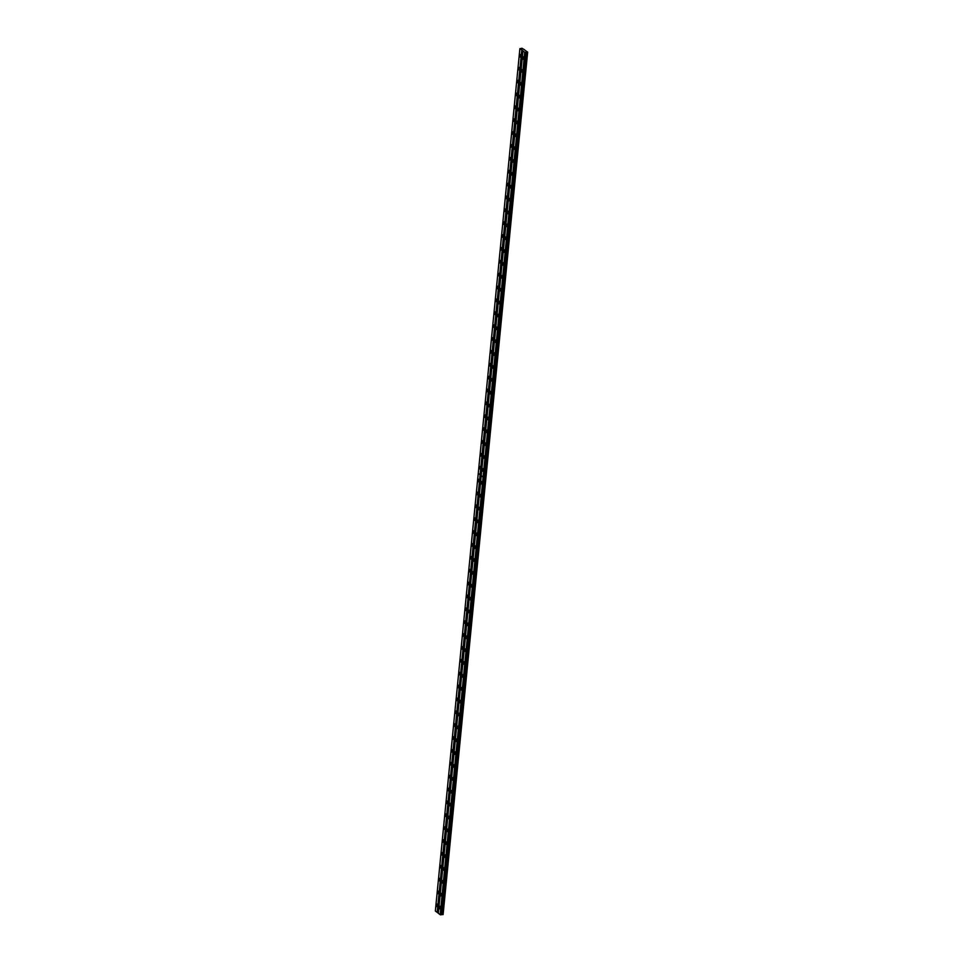 <?xml version="1.0" encoding="UTF-8"?>
<svg xmlns="http://www.w3.org/2000/svg" width="963" height="963" viewBox="0 0 963 963"><rect width="100%" height="100%" fill="white"/><g stroke="black" fill="none" stroke-linecap="round" stroke-linejoin="round"><path stroke-width="1.44" d="M479.189 481.019A1.3 0.614 -96.1 0 0 478.442 479.261A1.3 0.614 -96.1 0 0 477.973 480.092A1.3 0.614 -96.1 0 0 478.719 481.849A1.3 0.614 -96.1 0 0 479.189 481.019M477.925 493.887A1.3 0.614 -96.1 0 0 477.179 492.141A1.3 0.614 -96.1 0 0 476.709 492.972A1.3 0.614 -96.1 0 0 477.455 494.717A1.3 0.614 -96.1 0 0 477.925 493.887M476.661 506.767A1.3 0.614 -96.1 0 0 475.915 505.009A1.3 0.614 -96.1 0 0 475.445 505.84A1.3 0.614 -96.1 0 0 476.191 507.585A1.3 0.614 -96.1 0 0 476.661 506.767M475.397 519.635A1.3 0.614 -96.1 0 0 474.651 517.877A1.3 0.614 -96.1 0 0 474.181 518.708A1.3 0.614 -96.1 0 0 474.928 520.465A1.3 0.614 -96.1 0 0 475.397 519.635M474.145 532.503A1.3 0.614 -96.1 0 0 473.387 530.757A1.3 0.614 -96.1 0 0 472.917 531.588A1.3 0.614 -96.1 0 0 473.664 533.333A1.3 0.614 -96.1 0 0 474.145 532.503M472.881 545.383A1.3 0.614 -96.1 0 0 472.135 543.626A1.3 0.614 -96.1 0 0 471.653 544.456A1.3 0.614 -96.1 0 0 472.412 546.202A1.3 0.614 -96.1 0 0 472.881 545.383M471.617 558.251A1.3 0.614 -96.1 0 0 470.871 556.494A1.3 0.614 -96.1 0 0 470.401 557.324A1.3 0.614 -96.1 0 0 471.148 559.082A1.3 0.614 -96.1 0 0 471.617 558.251M470.353 571.119A1.3 0.614 -96.1 0 0 469.607 569.374A1.3 0.614 -96.1 0 0 469.137 570.204A1.3 0.614 -96.1 0 0 469.884 571.95A1.3 0.614 -96.1 0 0 470.353 571.119M469.089 583.987A1.3 0.614 -96.1 0 0 468.343 582.242A1.3 0.614 -96.1 0 0 467.874 583.072A1.3 0.614 -96.1 0 0 468.62 584.818A1.3 0.614 -96.1 0 0 469.089 583.987M467.825 596.867A1.3 0.614 -96.1 0 0 467.079 595.11A1.3 0.614 -96.1 0 0 466.61 595.941A1.3 0.614 -96.1 0 0 467.356 597.698A1.3 0.614 -96.1 0 0 467.825 596.867M466.561 609.735A1.3 0.614 -96.1 0 0 465.815 607.99A1.3 0.614 -96.1 0 0 465.346 608.809A1.3 0.614 -96.1 0 0 466.092 610.566A1.3 0.614 -96.1 0 0 466.561 609.735M465.31 622.604A1.3 0.614 -96.1 0 0 464.563 620.858A1.3 0.614 -96.1 0 0 464.082 621.689A1.3 0.614 -96.1 0 0 464.828 623.434A1.3 0.614 -96.1 0 0 465.31 622.604M464.046 635.484A1.3 0.614 -96.1 0 0 463.299 633.726A1.3 0.614 -96.1 0 0 462.818 634.557A1.3 0.614 -96.1 0 0 463.576 636.314A1.3 0.614 -96.1 0 0 464.046 635.484M462.782 648.352A1.3 0.614 -96.1 0 0 462.035 646.606A1.3 0.614 -96.1 0 0 461.566 647.425A1.3 0.614 -96.1 0 0 462.312 649.182A1.3 0.614 -96.1 0 0 462.782 648.352M461.518 661.22A1.3 0.614 -96.1 0 0 460.771 659.474A1.3 0.614 -96.1 0 0 460.302 660.305A1.3 0.614 -96.1 0 0 461.048 662.05A1.3 0.614 -96.1 0 0 461.518 661.22M460.254 674.1A1.3 0.614 -96.1 0 0 459.507 672.343A1.3 0.614 -96.1 0 0 459.038 673.173A1.3 0.614 -96.1 0 0 459.784 674.931A1.3 0.614 -96.1 0 0 460.254 674.1M458.99 686.968A1.3 0.614 -96.1 0 0 458.244 685.211A1.3 0.614 -96.1 0 0 457.774 686.041A1.3 0.614 -96.1 0 0 458.52 687.799A1.3 0.614 -96.1 0 0 458.99 686.968M457.738 699.836A1.3 0.614 -96.1 0 0 456.98 698.091A1.3 0.614 -96.1 0 0 456.51 698.921A1.3 0.614 -96.1 0 0 457.256 700.667A1.3 0.614 -96.1 0 0 457.738 699.836M456.474 712.716A1.3 0.614 -96.1 0 0 455.728 710.959A1.3 0.614 -96.1 0 0 455.246 711.789A1.3 0.614 -96.1 0 0 455.993 713.547A1.3 0.614 -96.1 0 0 456.474 712.716M455.21 725.584A1.3 0.614 -96.1 0 0 454.464 723.827A1.3 0.614 -96.1 0 0 453.994 724.658A1.3 0.614 -96.1 0 0 454.741 726.415A1.3 0.614 -96.1 0 0 455.21 725.584M453.946 738.452A1.3 0.614 -96.1 0 0 453.2 736.707A1.3 0.614 -96.1 0 0 452.73 737.538A1.3 0.614 -96.1 0 0 453.477 739.283A1.3 0.614 -96.1 0 0 453.946 738.452M452.682 751.333A1.3 0.614 -96.1 0 0 451.936 749.575A1.3 0.614 -96.1 0 0 451.466 750.406A1.3 0.614 -96.1 0 0 452.213 752.151A1.3 0.614 -96.1 0 0 452.682 751.333M451.418 764.201A1.3 0.614 -96.1 0 0 450.672 762.443A1.3 0.614 -96.1 0 0 450.203 763.274A1.3 0.614 -96.1 0 0 450.949 765.031A1.3 0.614 -96.1 0 0 451.418 764.201M450.154 777.069A1.3 0.614 -96.1 0 0 449.408 775.323A1.3 0.614 -96.1 0 0 448.939 776.154A1.3 0.614 -96.1 0 0 449.685 777.899A1.3 0.614 -96.1 0 0 450.154 777.069M448.902 789.949A1.3 0.614 -96.1 0 0 448.156 788.191A1.3 0.614 -96.1 0 0 447.675 789.022A1.3 0.614 -96.1 0 0 448.421 790.767A1.3 0.614 -96.1 0 0 448.902 789.949M447.639 802.817A1.3 0.614 -96.1 0 0 446.892 801.06A1.3 0.614 -96.1 0 0 446.411 801.89A1.3 0.614 -96.1 0 0 447.169 803.648A1.3 0.614 -96.1 0 0 447.639 802.817M446.375 815.685A1.3 0.614 -96.1 0 0 445.628 813.94A1.3 0.614 -96.1 0 0 445.159 814.77A1.3 0.614 -96.1 0 0 445.905 816.516A1.3 0.614 -96.1 0 0 446.375 815.685M445.111 828.553A1.3 0.614 -96.1 0 0 444.364 826.808A1.3 0.614 -96.1 0 0 443.895 827.638A1.3 0.614 -96.1 0 0 444.641 829.384A1.3 0.614 -96.1 0 0 445.111 828.553M443.847 841.433A1.3 0.614 -96.1 0 0 443.1 839.676A1.3 0.614 -96.1 0 0 442.631 840.506A1.3 0.614 -96.1 0 0 443.377 842.264A1.3 0.614 -96.1 0 0 443.847 841.433M442.583 854.301A1.3 0.614 -96.1 0 0 441.836 852.556A1.3 0.614 -96.1 0 0 441.367 853.374A1.3 0.614 -96.1 0 0 442.113 855.132A1.3 0.614 -96.1 0 0 442.583 854.301M441.331 867.169A1.3 0.614 -96.1 0 0 440.573 865.424A1.3 0.614 -96.1 0 0 440.103 866.255A1.3 0.614 -96.1 0 0 440.849 868A1.3 0.614 -96.1 0 0 441.331 867.169M440.067 880.05A1.3 0.614 -96.1 0 0 439.321 878.292A1.3 0.614 -96.1 0 0 438.839 879.123A1.3 0.614 -96.1 0 0 439.585 880.88A1.3 0.614 -96.1 0 0 440.067 880.05M438.803 892.918A1.3 0.614 -96.1 0 0 438.057 891.172A1.3 0.614 -96.1 0 0 437.587 891.991A1.3 0.614 -96.1 0 0 438.334 893.748A1.3 0.614 -96.1 0 0 438.803 892.918M437.539 905.786A1.3 0.614 -96.1 0 0 436.793 904.04A1.3 0.614 -96.1 0 0 436.323 904.871A1.3 0.614 -96.1 0 0 437.07 906.616A1.3 0.614 -96.1 0 0 437.539 905.786M482.114 483.233A1.3 0.614 -96.1 0 0 481.368 481.476A1.3 0.614 -96.1 0 0 480.898 482.307A1.3 0.614 -96.1 0 0 481.644 484.064A1.3 0.614 -96.1 0 0 482.114 483.233M480.85 496.101A1.3 0.614 -96.1 0 0 480.104 494.356A1.3 0.614 -96.1 0 0 479.634 495.187A1.3 0.614 -96.1 0 0 480.381 496.932A1.3 0.614 -96.1 0 0 480.85 496.101M479.586 508.982A1.3 0.614 -96.1 0 0 478.84 507.224A1.3 0.614 -96.1 0 0 478.37 508.055A1.3 0.614 -96.1 0 0 479.117 509.8A1.3 0.614 -96.1 0 0 479.586 508.982M478.334 521.85A1.3 0.614 -96.1 0 0 477.576 520.092A1.3 0.614 -96.1 0 0 477.106 520.923A1.3 0.614 -96.1 0 0 477.853 522.68A1.3 0.614 -96.1 0 0 478.334 521.85M477.07 534.718A1.3 0.614 -96.1 0 0 476.324 532.972A1.3 0.614 -96.1 0 0 475.842 533.803A1.3 0.614 -96.1 0 0 476.589 535.548A1.3 0.614 -96.1 0 0 477.07 534.718M475.806 547.598A1.3 0.614 -96.1 0 0 475.06 545.84A1.3 0.614 -96.1 0 0 474.59 546.671A1.3 0.614 -96.1 0 0 475.337 548.416A1.3 0.614 -96.1 0 0 475.806 547.598M474.542 560.466A1.3 0.614 -96.1 0 0 473.796 558.709A1.3 0.614 -96.1 0 0 473.327 559.539A1.3 0.614 -96.1 0 0 474.073 561.297A1.3 0.614 -96.1 0 0 474.542 560.466M473.278 573.334A1.3 0.614 -96.1 0 0 472.532 571.589A1.3 0.614 -96.1 0 0 472.063 572.419A1.3 0.614 -96.1 0 0 472.809 574.165A1.3 0.614 -96.1 0 0 473.278 573.334M472.014 586.202A1.3 0.614 -96.1 0 0 471.268 584.457A1.3 0.614 -96.1 0 0 470.799 585.287A1.3 0.614 -96.1 0 0 471.545 587.033A1.3 0.614 -96.1 0 0 472.014 586.202M470.751 599.082A1.3 0.614 -96.1 0 0 470.004 597.325A1.3 0.614 -96.1 0 0 469.535 598.155A1.3 0.614 -96.1 0 0 470.281 599.913A1.3 0.614 -96.1 0 0 470.751 599.082M469.499 611.95A1.3 0.614 -96.1 0 0 468.74 610.205A1.3 0.614 -96.1 0 0 468.271 611.024A1.3 0.614 -96.1 0 0 469.017 612.781A1.3 0.614 -96.1 0 0 469.499 611.95M468.235 624.818A1.3 0.614 -96.1 0 0 467.488 623.073A1.3 0.614 -96.1 0 0 467.007 623.904A1.3 0.614 -96.1 0 0 467.765 625.649A1.3 0.614 -96.1 0 0 468.235 624.818M466.971 637.699A1.3 0.614 -96.1 0 0 466.224 635.941A1.3 0.614 -96.1 0 0 465.755 636.772A1.3 0.614 -96.1 0 0 466.501 638.529A1.3 0.614 -96.1 0 0 466.971 637.699M465.707 650.567A1.3 0.614 -96.1 0 0 464.96 648.821A1.3 0.614 -96.1 0 0 464.491 649.64A1.3 0.614 -96.1 0 0 465.237 651.397A1.3 0.614 -96.1 0 0 465.707 650.567M464.443 663.435A1.3 0.614 -96.1 0 0 463.697 661.689A1.3 0.614 -96.1 0 0 463.227 662.52A1.3 0.614 -96.1 0 0 463.973 664.265A1.3 0.614 -96.1 0 0 464.443 663.435M463.179 676.315A1.3 0.614 -96.1 0 0 462.433 674.557A1.3 0.614 -96.1 0 0 461.963 675.388A1.3 0.614 -96.1 0 0 462.709 677.145A1.3 0.614 -96.1 0 0 463.179 676.315M461.915 689.183A1.3 0.614 -96.1 0 0 461.169 687.426A1.3 0.614 -96.1 0 0 460.699 688.256A1.3 0.614 -96.1 0 0 461.446 690.014A1.3 0.614 -96.1 0 0 461.915 689.183M460.663 702.051A1.3 0.614 -96.1 0 0 459.917 700.306A1.3 0.614 -96.1 0 0 459.435 701.136A1.3 0.614 -96.1 0 0 460.182 702.882A1.3 0.614 -96.1 0 0 460.663 702.051M459.399 714.931A1.3 0.614 -96.1 0 0 458.653 713.174A1.3 0.614 -96.1 0 0 458.183 714.004A1.3 0.614 -96.1 0 0 458.93 715.75A1.3 0.614 -96.1 0 0 459.399 714.931M458.135 727.799A1.3 0.614 -96.1 0 0 457.389 726.042A1.3 0.614 -96.1 0 0 456.919 726.872A1.3 0.614 -96.1 0 0 457.666 728.63A1.3 0.614 -96.1 0 0 458.135 727.799M456.871 740.667A1.3 0.614 -96.1 0 0 456.125 738.922A1.3 0.614 -96.1 0 0 455.655 739.753A1.3 0.614 -96.1 0 0 456.402 741.498A1.3 0.614 -96.1 0 0 456.871 740.667M455.607 753.548A1.3 0.614 -96.1 0 0 454.861 751.79A1.3 0.614 -96.1 0 0 454.392 752.621A1.3 0.614 -96.1 0 0 455.138 754.366A1.3 0.614 -96.1 0 0 455.607 753.548M454.343 766.416A1.3 0.614 -96.1 0 0 453.597 764.658A1.3 0.614 -96.1 0 0 453.128 765.489A1.3 0.614 -96.1 0 0 453.874 767.246A1.3 0.614 -96.1 0 0 454.343 766.416M453.091 779.284A1.3 0.614 -96.1 0 0 452.333 777.538A1.3 0.614 -96.1 0 0 451.864 778.369A1.3 0.614 -96.1 0 0 452.61 780.114A1.3 0.614 -96.1 0 0 453.091 779.284M451.828 792.164A1.3 0.614 -96.1 0 0 451.081 790.406A1.3 0.614 -96.1 0 0 450.6 791.237A1.3 0.614 -96.1 0 0 451.358 792.982A1.3 0.614 -96.1 0 0 451.828 792.164M450.564 805.032A1.3 0.614 -96.1 0 0 449.817 803.274A1.3 0.614 -96.1 0 0 449.348 804.105A1.3 0.614 -96.1 0 0 450.094 805.862A1.3 0.614 -96.1 0 0 450.564 805.032M449.3 817.9A1.3 0.614 -96.1 0 0 448.553 816.155A1.3 0.614 -96.1 0 0 448.084 816.985A1.3 0.614 -96.1 0 0 448.83 818.731A1.3 0.614 -96.1 0 0 449.3 817.9M448.036 830.768A1.3 0.614 -96.1 0 0 447.289 829.023A1.3 0.614 -96.1 0 0 446.82 829.853A1.3 0.614 -96.1 0 0 447.566 831.599A1.3 0.614 -96.1 0 0 448.036 830.768M446.772 843.648A1.3 0.614 -96.1 0 0 446.025 841.891A1.3 0.614 -96.1 0 0 445.556 842.721A1.3 0.614 -96.1 0 0 446.302 844.479A1.3 0.614 -96.1 0 0 446.772 843.648M445.508 856.516A1.3 0.614 -96.1 0 0 444.762 854.771A1.3 0.614 -96.1 0 0 444.292 855.589A1.3 0.614 -96.1 0 0 445.038 857.347A1.3 0.614 -96.1 0 0 445.508 856.516M444.256 869.384A1.3 0.614 -96.1 0 0 443.51 867.639A1.3 0.614 -96.1 0 0 443.028 868.47A1.3 0.614 -96.1 0 0 443.774 870.215A1.3 0.614 -96.1 0 0 444.256 869.384M442.992 882.264A1.3 0.614 -96.1 0 0 442.246 880.507A1.3 0.614 -96.1 0 0 441.764 881.338A1.3 0.614 -96.1 0 0 442.523 883.095A1.3 0.614 -96.1 0 0 442.992 882.264M441.728 895.133A1.3 0.614 -96.1 0 0 440.982 893.387A1.3 0.614 -96.1 0 0 440.512 894.206A1.3 0.614 -96.1 0 0 441.259 895.963A1.3 0.614 -96.1 0 0 441.728 895.133M440.464 908.001A1.3 0.614 -96.1 0 0 439.718 906.255A1.3 0.614 -96.1 0 0 439.248 907.086A1.3 0.614 -96.1 0 0 439.995 908.831A1.3 0.614 -96.1 0 0 440.464 908.001M519.575 69.119A1.3 0.614 -96.1 0 0 518.828 67.362A1.3 0.614 -96.1 0 0 518.359 68.192A1.3 0.614 -96.1 0 0 519.105 69.95A1.3 0.614 -96.1 0 0 519.575 69.119M518.311 81.987A1.3 0.614 -96.1 0 0 517.564 80.242A1.3 0.614 -96.1 0 0 517.095 81.073A1.3 0.614 -96.1 0 0 517.841 82.818A1.3 0.614 -96.1 0 0 518.311 81.987M517.047 94.856A1.3 0.614 -96.1 0 0 516.3 93.11A1.3 0.614 -96.1 0 0 515.831 93.941A1.3 0.614 -96.1 0 0 516.577 95.686A1.3 0.614 -96.1 0 0 517.047 94.856M515.795 107.736A1.3 0.614 -96.1 0 0 515.036 105.978A1.3 0.614 -96.1 0 0 514.567 106.809A1.3 0.614 -96.1 0 0 515.313 108.566A1.3 0.614 -96.1 0 0 515.795 107.736M514.531 120.604A1.3 0.614 -96.1 0 0 513.785 118.858A1.3 0.614 -96.1 0 0 513.303 119.677A1.3 0.614 -96.1 0 0 514.049 121.434A1.3 0.614 -96.1 0 0 514.531 120.604M513.267 133.472A1.3 0.614 -96.1 0 0 512.521 131.726A1.3 0.614 -96.1 0 0 512.051 132.557A1.3 0.614 -96.1 0 0 512.798 134.302A1.3 0.614 -96.1 0 0 513.267 133.472M512.003 146.352A1.3 0.614 -96.1 0 0 511.257 144.594A1.3 0.614 -96.1 0 0 510.787 145.425A1.3 0.614 -96.1 0 0 511.534 147.183A1.3 0.614 -96.1 0 0 512.003 146.352M510.739 159.22A1.3 0.614 -96.1 0 0 509.993 157.475A1.3 0.614 -96.1 0 0 509.523 158.293A1.3 0.614 -96.1 0 0 510.27 160.051A1.3 0.614 -96.1 0 0 510.739 159.22M509.475 172.088A1.3 0.614 -96.1 0 0 508.729 170.343A1.3 0.614 -96.1 0 0 508.259 171.173A1.3 0.614 -96.1 0 0 509.006 172.919A1.3 0.614 -96.1 0 0 509.475 172.088M508.211 184.968A1.3 0.614 -96.1 0 0 507.465 183.211A1.3 0.614 -96.1 0 0 506.995 184.041A1.3 0.614 -96.1 0 0 507.742 185.799A1.3 0.614 -96.1 0 0 508.211 184.968M506.959 197.836A1.3 0.614 -96.1 0 0 506.213 196.079A1.3 0.614 -96.1 0 0 505.731 196.909A1.3 0.614 -96.1 0 0 506.478 198.667A1.3 0.614 -96.1 0 0 506.959 197.836M505.695 210.704A1.3 0.614 -96.1 0 0 504.949 208.959A1.3 0.614 -96.1 0 0 504.468 209.79A1.3 0.614 -96.1 0 0 505.226 211.535A1.3 0.614 -96.1 0 0 505.695 210.704M504.431 223.585A1.3 0.614 -96.1 0 0 503.685 221.827A1.3 0.614 -96.1 0 0 503.216 222.658A1.3 0.614 -96.1 0 0 503.962 224.415A1.3 0.614 -96.1 0 0 504.431 223.585M503.168 236.453A1.3 0.614 -96.1 0 0 502.421 234.695A1.3 0.614 -96.1 0 0 501.952 235.526A1.3 0.614 -96.1 0 0 502.698 237.283A1.3 0.614 -96.1 0 0 503.168 236.453M501.904 249.321A1.3 0.614 -96.1 0 0 501.157 247.575A1.3 0.614 -96.1 0 0 500.688 248.406A1.3 0.614 -96.1 0 0 501.434 250.151A1.3 0.614 -96.1 0 0 501.904 249.321M500.64 262.201A1.3 0.614 -96.1 0 0 499.893 260.443A1.3 0.614 -96.1 0 0 499.424 261.274A1.3 0.614 -96.1 0 0 500.17 263.019A1.3 0.614 -96.1 0 0 500.64 262.201M499.388 275.069A1.3 0.614 -96.1 0 0 498.629 273.311A1.3 0.614 -96.1 0 0 498.16 274.142A1.3 0.614 -96.1 0 0 498.906 275.899A1.3 0.614 -96.1 0 0 499.388 275.069M498.124 287.937A1.3 0.614 -96.1 0 0 497.377 286.192A1.3 0.614 -96.1 0 0 496.896 287.022A1.3 0.614 -96.1 0 0 497.642 288.768A1.3 0.614 -96.1 0 0 498.124 287.937M496.86 300.817A1.3 0.614 -96.1 0 0 496.114 299.06A1.3 0.614 -96.1 0 0 495.644 299.89A1.3 0.614 -96.1 0 0 496.39 301.636A1.3 0.614 -96.1 0 0 496.86 300.817M495.596 313.685A1.3 0.614 -96.1 0 0 494.85 311.928A1.3 0.614 -96.1 0 0 494.38 312.758A1.3 0.614 -96.1 0 0 495.126 314.516A1.3 0.614 -96.1 0 0 495.596 313.685M494.332 326.553A1.3 0.614 -96.1 0 0 493.586 324.808A1.3 0.614 -96.1 0 0 493.116 325.638A1.3 0.614 -96.1 0 0 493.863 327.384A1.3 0.614 -96.1 0 0 494.332 326.553M493.068 339.421A1.3 0.614 -96.1 0 0 492.322 337.676A1.3 0.614 -96.1 0 0 491.852 338.507A1.3 0.614 -96.1 0 0 492.599 340.252A1.3 0.614 -96.1 0 0 493.068 339.421M491.804 352.302A1.3 0.614 -96.1 0 0 491.058 350.544A1.3 0.614 -96.1 0 0 490.588 351.375A1.3 0.614 -96.1 0 0 491.335 353.132A1.3 0.614 -96.1 0 0 491.804 352.302M490.552 365.17A1.3 0.614 -96.1 0 0 489.794 363.424A1.3 0.614 -96.1 0 0 489.324 364.243A1.3 0.614 -96.1 0 0 490.071 366A1.3 0.614 -96.1 0 0 490.552 365.17M489.288 378.038A1.3 0.614 -96.1 0 0 488.542 376.292A1.3 0.614 -96.1 0 0 488.06 377.123A1.3 0.614 -96.1 0 0 488.819 378.868A1.3 0.614 -96.1 0 0 489.288 378.038M488.024 390.918A1.3 0.614 -96.1 0 0 487.278 389.16A1.3 0.614 -96.1 0 0 486.809 389.991A1.3 0.614 -96.1 0 0 487.555 391.748A1.3 0.614 -96.1 0 0 488.024 390.918M486.76 403.786A1.3 0.614 -96.1 0 0 486.014 402.04A1.3 0.614 -96.1 0 0 485.545 402.859A1.3 0.614 -96.1 0 0 486.291 404.616A1.3 0.614 -96.1 0 0 486.76 403.786M485.496 416.654A1.3 0.614 -96.1 0 0 484.75 414.909A1.3 0.614 -96.1 0 0 484.281 415.739A1.3 0.614 -96.1 0 0 485.027 417.485A1.3 0.614 -96.1 0 0 485.496 416.654M484.233 429.534A1.3 0.614 -96.1 0 0 483.486 427.777A1.3 0.614 -96.1 0 0 483.017 428.607A1.3 0.614 -96.1 0 0 483.763 430.365A1.3 0.614 -96.1 0 0 484.233 429.534M482.969 442.402A1.3 0.614 -96.1 0 0 482.222 440.645A1.3 0.614 -96.1 0 0 481.753 441.475A1.3 0.614 -96.1 0 0 482.499 443.233A1.3 0.614 -96.1 0 0 482.969 442.402M481.717 455.27A1.3 0.614 -96.1 0 0 480.97 453.525A1.3 0.614 -96.1 0 0 480.489 454.355A1.3 0.614 -96.1 0 0 481.235 456.101A1.3 0.614 -96.1 0 0 481.717 455.27M480.453 468.15A1.3 0.614 -96.1 0 0 479.706 466.393A1.3 0.614 -96.1 0 0 479.237 467.224A1.3 0.614 -96.1 0 0 479.983 468.981A1.3 0.614 -96.1 0 0 480.453 468.15M520.839 56.251A1.3 0.614 -96.1 0 0 520.092 54.494A1.3 0.614 -96.1 0 0 519.623 55.324A1.3 0.614 -96.1 0 0 520.369 57.07A1.3 0.614 -96.1 0 0 520.839 56.251M522.5 71.334A1.3 0.614 -96.1 0 0 521.753 69.577A1.3 0.614 -96.1 0 0 521.284 70.407A1.3 0.614 -96.1 0 0 522.03 72.165A1.3 0.614 -96.1 0 0 522.5 71.334M521.236 84.202A1.3 0.614 -96.1 0 0 520.489 82.457A1.3 0.614 -96.1 0 0 520.02 83.287A1.3 0.614 -96.1 0 0 520.766 85.033A1.3 0.614 -96.1 0 0 521.236 84.202M519.972 97.07A1.3 0.614 -96.1 0 0 519.226 95.325A1.3 0.614 -96.1 0 0 518.756 96.156A1.3 0.614 -96.1 0 0 519.502 97.901A1.3 0.614 -96.1 0 0 519.972 97.07M518.72 109.951A1.3 0.614 -96.1 0 0 517.974 108.193A1.3 0.614 -96.1 0 0 517.492 109.024A1.3 0.614 -96.1 0 0 518.238 110.781A1.3 0.614 -96.1 0 0 518.72 109.951M517.456 122.819A1.3 0.614 -96.1 0 0 516.71 121.073A1.3 0.614 -96.1 0 0 516.228 121.892A1.3 0.614 -96.1 0 0 516.987 123.649A1.3 0.614 -96.1 0 0 517.456 122.819M516.192 135.687A1.3 0.614 -96.1 0 0 515.446 133.941A1.3 0.614 -96.1 0 0 514.976 134.772A1.3 0.614 -96.1 0 0 515.723 136.517A1.3 0.614 -96.1 0 0 516.192 135.687M514.928 148.567A1.3 0.614 -96.1 0 0 514.182 146.809A1.3 0.614 -96.1 0 0 513.712 147.64A1.3 0.614 -96.1 0 0 514.459 149.397A1.3 0.614 -96.1 0 0 514.928 148.567M513.664 161.435A1.3 0.614 -96.1 0 0 512.918 159.689A1.3 0.614 -96.1 0 0 512.448 160.508A1.3 0.614 -96.1 0 0 513.195 162.266A1.3 0.614 -96.1 0 0 513.664 161.435M512.4 174.303A1.3 0.614 -96.1 0 0 511.654 172.558A1.3 0.614 -96.1 0 0 511.184 173.388A1.3 0.614 -96.1 0 0 511.931 175.134A1.3 0.614 -96.1 0 0 512.4 174.303M511.148 187.183A1.3 0.614 -96.1 0 0 510.39 185.426A1.3 0.614 -96.1 0 0 509.921 186.256A1.3 0.614 -96.1 0 0 510.667 188.014A1.3 0.614 -96.1 0 0 511.148 187.183M509.884 200.051A1.3 0.614 -96.1 0 0 509.138 198.294A1.3 0.614 -96.1 0 0 508.657 199.124A1.3 0.614 -96.1 0 0 509.403 200.882A1.3 0.614 -96.1 0 0 509.884 200.051M508.62 212.919A1.3 0.614 -96.1 0 0 507.874 211.174A1.3 0.614 -96.1 0 0 507.405 212.004A1.3 0.614 -96.1 0 0 508.151 213.75A1.3 0.614 -96.1 0 0 508.62 212.919M507.357 225.799A1.3 0.614 -96.1 0 0 506.61 224.042A1.3 0.614 -96.1 0 0 506.141 224.873A1.3 0.614 -96.1 0 0 506.887 226.63A1.3 0.614 -96.1 0 0 507.357 225.799M506.093 238.668A1.3 0.614 -96.1 0 0 505.346 236.91A1.3 0.614 -96.1 0 0 504.877 237.741A1.3 0.614 -96.1 0 0 505.623 239.498A1.3 0.614 -96.1 0 0 506.093 238.668M504.829 251.536A1.3 0.614 -96.1 0 0 504.082 249.79A1.3 0.614 -96.1 0 0 503.613 250.621A1.3 0.614 -96.1 0 0 504.359 252.366A1.3 0.614 -96.1 0 0 504.829 251.536M503.565 264.416A1.3 0.614 -96.1 0 0 502.818 262.658A1.3 0.614 -96.1 0 0 502.349 263.489A1.3 0.614 -96.1 0 0 503.095 265.234A1.3 0.614 -96.1 0 0 503.565 264.416M502.313 277.284A1.3 0.614 -96.1 0 0 501.567 275.526A1.3 0.614 -96.1 0 0 501.085 276.357A1.3 0.614 -96.1 0 0 501.831 278.114A1.3 0.614 -96.1 0 0 502.313 277.284M501.049 290.152A1.3 0.614 -96.1 0 0 500.303 288.406A1.3 0.614 -96.1 0 0 499.821 289.237A1.3 0.614 -96.1 0 0 500.579 290.982A1.3 0.614 -96.1 0 0 501.049 290.152M499.785 303.032A1.3 0.614 -96.1 0 0 499.039 301.275A1.3 0.614 -96.1 0 0 498.569 302.105A1.3 0.614 -96.1 0 0 499.316 303.851A1.3 0.614 -96.1 0 0 499.785 303.032M498.521 315.9A1.3 0.614 -96.1 0 0 497.775 314.143A1.3 0.614 -96.1 0 0 497.305 314.973A1.3 0.614 -96.1 0 0 498.052 316.731A1.3 0.614 -96.1 0 0 498.521 315.9M497.257 328.768A1.3 0.614 -96.1 0 0 496.511 327.023A1.3 0.614 -96.1 0 0 496.041 327.853A1.3 0.614 -96.1 0 0 496.788 329.599A1.3 0.614 -96.1 0 0 497.257 328.768M495.993 341.636A1.3 0.614 -96.1 0 0 495.247 339.891A1.3 0.614 -96.1 0 0 494.777 340.721A1.3 0.614 -96.1 0 0 495.524 342.467A1.3 0.614 -96.1 0 0 495.993 341.636M494.741 354.516A1.3 0.614 -96.1 0 0 493.983 352.759A1.3 0.614 -96.1 0 0 493.513 353.59A1.3 0.614 -96.1 0 0 494.26 355.347A1.3 0.614 -96.1 0 0 494.741 354.516M493.477 367.385A1.3 0.614 -96.1 0 0 492.731 365.639A1.3 0.614 -96.1 0 0 492.249 366.458A1.3 0.614 -96.1 0 0 492.996 368.215A1.3 0.614 -96.1 0 0 493.477 367.385M492.213 380.253A1.3 0.614 -96.1 0 0 491.467 378.507A1.3 0.614 -96.1 0 0 490.998 379.338A1.3 0.614 -96.1 0 0 491.744 381.083A1.3 0.614 -96.1 0 0 492.213 380.253M490.949 393.133A1.3 0.614 -96.1 0 0 490.203 391.375A1.3 0.614 -96.1 0 0 489.734 392.206A1.3 0.614 -96.1 0 0 490.48 393.963A1.3 0.614 -96.1 0 0 490.949 393.133M489.686 406.001A1.3 0.614 -96.1 0 0 488.939 404.255A1.3 0.614 -96.1 0 0 488.47 405.074A1.3 0.614 -96.1 0 0 489.216 406.831A1.3 0.614 -96.1 0 0 489.686 406.001M488.422 418.869A1.3 0.614 -96.1 0 0 487.675 417.123A1.3 0.614 -96.1 0 0 487.206 417.954A1.3 0.614 -96.1 0 0 487.952 419.699A1.3 0.614 -96.1 0 0 488.422 418.869M487.158 431.749A1.3 0.614 -96.1 0 0 486.411 429.992A1.3 0.614 -96.1 0 0 485.942 430.822A1.3 0.614 -96.1 0 0 486.688 432.58A1.3 0.614 -96.1 0 0 487.158 431.749M485.906 444.617A1.3 0.614 -96.1 0 0 485.159 442.86A1.3 0.614 -96.1 0 0 484.678 443.69A1.3 0.614 -96.1 0 0 485.424 445.448A1.3 0.614 -96.1 0 0 485.906 444.617M484.642 457.485A1.3 0.614 -96.1 0 0 483.895 455.74A1.3 0.614 -96.1 0 0 483.414 456.57A1.3 0.614 -96.1 0 0 484.172 458.316A1.3 0.614 -96.1 0 0 484.642 457.485M483.378 470.365A1.3 0.614 -96.1 0 0 482.632 468.608A1.3 0.614 -96.1 0 0 482.162 469.438A1.3 0.614 -96.1 0 0 482.908 471.184A1.3 0.614 -96.1 0 0 483.378 470.365M523.764 58.466A1.3 0.614 -96.1 0 0 523.017 56.709A1.3 0.614 -96.1 0 0 522.548 57.539A1.3 0.614 -96.1 0 0 523.294 59.285A1.3 0.614 -96.1 0 0 523.764 58.466M527.652 52.134L443.1 914.549L441.909 914.441L526.46 52.026L527.652 52.134L524.474 49.859M441.909 914.441L441.198 914.73M483.089 477.094L524.739 52.291L525.75 52.387L441.186 914.802L440.175 914.706L438.334 913.297L481.235 475.686L483.089 477.094L440.175 914.706M438.346 913.177L435.348 911.046L478.25 473.435L480.104 474.831L437.19 912.443M521.826 48.198L524.486 49.739M437.431 912.491L521.982 50.076L522.957 50.81L481.235 475.686L483.137 477.07M441.295 914.681L526.027 52.074L441.475 914.489M527.194 52.255L442.631 914.669M527.592 52.207L443.028 914.621M521.802 48.499L519.9 48.619L478.25 473.435M521.982 50.076L519.9 48.619M524.739 52.291L522.897 50.883M480.104 474.831L478.262 473.387L480.104 474.771L521.753 50.028M525.088 52.351L440.524 914.766M483.089 477.022L481.247 475.626M525.425 52.423L440.861 914.838M441.162 914.826L525.726 52.411M483.799 477.203L440.934 914.85M525.497 52.435L483.847 477.179"/></g></svg>
